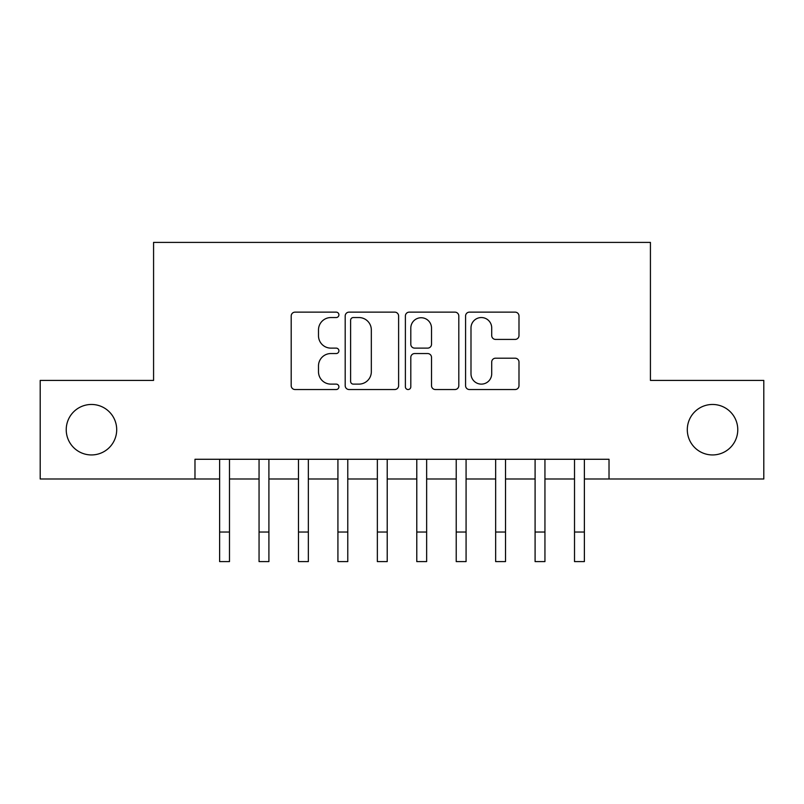 <?xml version="1.0" encoding="UTF-8"?>
<svg xmlns="http://www.w3.org/2000/svg" width="804" height="804" viewBox="0 0 804 804"><rect width="100%" height="100%" fill="white"/><g stroke="black" fill="none" stroke-linecap="round" stroke-linejoin="round"><path stroke-width="1.21" d="M338.906 314.836A2.713 2.713 0 0 0 336.203 312.133L295.078 312.133A3.869 3.869 0 0 0 291.199 316.002L291.199 385.669A3.869 3.869 0 0 0 295.078 389.538L336.203 389.538A2.713 2.713 0 0 0 338.906 386.835A2.713 2.713 0 0 0 336.203 384.121L330.876 384.121A12.382 12.382 0 0 1 318.495 371.739L318.495 365.931A12.382 12.382 0 0 1 330.876 353.549L336.203 353.549A2.713 2.713 0 0 0 338.906 350.835A2.713 2.713 0 0 0 336.203 348.122L330.876 348.122A12.382 12.382 0 0 1 318.495 335.74L318.495 329.931A12.382 12.382 0 0 1 330.876 317.55L336.203 317.55A2.713 2.713 0 0 0 338.906 314.836M687.299 429.698A25.236 25.236 0 0 0 712.535 454.943A25.236 25.236 0 0 0 737.77 429.698A25.236 25.236 0 0 0 712.535 404.462A25.236 25.236 0 0 0 687.299 429.698M66.23 429.698A25.236 25.236 0 0 0 91.465 454.943A25.236 25.236 0 0 0 116.701 429.698A25.236 25.236 0 0 0 91.465 404.462A25.236 25.236 0 0 0 66.23 429.698M515.123 339.419A3.869 3.869 0 0 0 518.992 335.549L518.992 316.002A3.869 3.869 0 0 0 515.123 312.133L469.446 312.133A3.869 3.869 0 0 0 465.576 316.002L465.576 385.669A3.869 3.869 0 0 0 469.446 389.538L515.123 389.538A3.869 3.869 0 0 0 518.992 385.669L518.992 362.061A3.869 3.869 0 0 0 515.123 358.192L495.576 358.192A3.869 3.869 0 0 0 491.706 362.061L491.706 373.77A10.351 10.351 0 0 1 481.345 384.121A10.351 10.351 0 0 1 470.993 373.77L470.993 327.901A10.351 10.351 0 0 1 481.345 317.55A10.351 10.351 0 0 1 491.706 327.901L491.706 335.549A3.869 3.869 0 0 0 495.576 339.419L515.123 339.419M194.98 478.993L40.2 478.993L40.2 380.413L153.574 380.413L153.574 242.396L650.426 242.396L650.426 380.413L763.8 380.413L763.8 478.993L609.02 478.993L609.02 459.275L194.98 459.275L194.98 478.993L219.623 478.993M398.613 316.002A3.869 3.869 0 0 0 394.744 312.133L349.067 312.133A3.869 3.869 0 0 0 345.197 316.002L345.197 385.669A3.869 3.869 0 0 0 349.067 389.538L394.744 389.538A3.869 3.869 0 0 0 398.613 385.669L398.613 316.002M409.256 312.133L454.933 312.133A3.869 3.869 0 0 1 458.803 316.002L458.803 385.669A3.869 3.869 0 0 1 454.933 389.538L435.386 389.538A3.869 3.869 0 0 1 431.517 385.669L431.517 357.418A3.869 3.869 0 0 0 427.648 353.549L414.673 353.549A3.869 3.869 0 0 0 410.804 357.418L410.804 386.835A2.713 2.713 0 0 1 408.1 389.538A2.713 2.713 0 0 1 405.387 386.835L405.387 316.002A3.869 3.869 0 0 1 409.256 312.133M229.482 478.993L259.059 478.993M268.908 478.993L298.485 478.993M308.344 478.993L337.921 478.993M347.78 478.993L377.357 478.993M387.216 478.993L416.784 478.993M426.643 478.993L456.22 478.993M466.079 478.993L495.656 478.993M505.515 478.993L535.092 478.993M544.941 478.993L574.518 478.993M584.377 478.993L609.02 478.993M353.328 317.55A2.713 2.713 0 0 0 350.614 320.253L350.614 381.418A2.713 2.713 0 0 0 353.328 384.121L358.936 384.121A12.382 12.382 0 0 0 371.327 371.739L371.327 329.931A12.382 12.382 0 0 0 358.936 317.55L353.328 317.55M431.517 328.092A10.351 10.351 0 0 0 421.155 317.741A10.351 10.351 0 0 0 410.804 328.092L410.804 344.253A3.869 3.869 0 0 0 414.673 348.122L427.648 348.122A3.869 3.869 0 0 0 431.517 344.253L431.517 328.092M219.623 532.027L229.482 532.027L229.482 561.604L219.623 561.604L219.623 459.275M229.482 532.027L229.482 459.275M259.059 561.604L268.908 561.604L259.059 561.604L259.059 459.275M268.908 561.604L268.908 459.275M298.485 561.604L308.344 561.604L298.485 561.604L298.485 459.275M308.344 561.604L308.344 459.275M337.921 561.604L347.78 561.604L337.921 561.604L337.921 459.275M347.78 561.604L347.78 459.275M377.357 561.604L387.216 561.604L377.357 561.604L377.357 459.275M387.216 561.604L387.216 459.275M416.784 561.604L426.643 561.604L416.784 561.604L416.784 459.275M426.643 561.604L426.643 459.275M456.22 561.604L466.079 561.604L456.22 561.604L456.22 459.275M466.079 561.604L466.079 459.275M495.656 561.604L505.515 561.604L495.656 561.604L495.656 459.275M505.515 561.604L505.515 459.275M535.092 561.604L544.941 561.604L535.092 561.604L535.092 459.275M544.941 561.604L544.941 459.275M574.518 561.604L584.377 561.604L574.518 561.604L574.518 459.275M584.377 561.604L584.377 459.275M259.059 532.027L268.908 532.027M298.485 532.027L308.344 532.027M337.921 532.027L347.78 532.027M377.357 532.027L387.216 532.027M416.784 532.027L426.643 532.027M456.22 532.027L466.079 532.027M495.656 532.027L505.515 532.027M535.092 532.027L544.941 532.027M574.518 532.027L584.377 532.027"/></g></svg>

